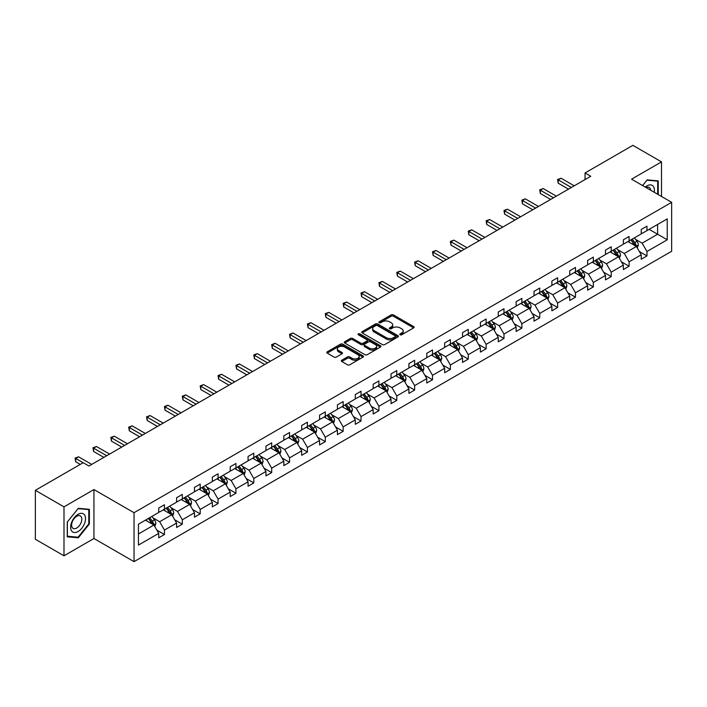 <?xml version="1.0" encoding="UTF-8"?>
<svg xmlns="http://www.w3.org/2000/svg" width="707" height="707" viewBox="0 0 707 707"><rect width="100%" height="100%" fill="white"/><g stroke="black" fill="none" stroke-linecap="round" stroke-linejoin="round"><path stroke-width="1.06" d="M400.127 334.782A1.114 0.645 0 0 0 401.7 334.782L413.648 327.889A1.591 0.919 0 0 0 414.116 327.235A1.591 0.919 0 0 0 413.648 326.59L393.41 314.907A1.591 0.919 0 0 0 391.157 314.907L379.217 321.8A1.114 0.645 0 0 0 378.89 322.259A1.114 0.645 0 0 0 379.217 322.71A1.114 0.645 0 0 0 380.79 322.71L382.337 321.818A5.09 2.934 0 0 1 389.53 321.818L391.218 322.79A5.09 2.934 0 0 1 392.703 324.867A5.09 2.934 0 0 1 391.218 326.943L389.672 327.836A1.114 0.645 0 0 0 389.345 328.295A1.114 0.645 0 0 0 389.672 328.746A1.114 0.645 0 0 0 391.245 328.746L392.792 327.854A5.09 2.934 0 0 1 399.985 327.854L401.673 328.826A5.09 2.934 0 0 1 403.167 330.903A5.09 2.934 0 0 1 401.673 332.979L400.127 333.881A1.114 0.645 0 0 0 399.8 334.331A1.114 0.645 0 0 0 400.127 334.782L400.127 333.881M341.799 360.217A1.591 0.919 0 0 0 341.331 360.87A1.591 0.919 0 0 0 341.799 361.516L347.473 364.794A1.591 0.919 0 0 0 349.726 364.794L362.991 357.132A1.591 0.919 0 0 0 363.46 356.487A1.591 0.919 0 0 0 362.991 355.833L342.754 344.15A1.591 0.919 0 0 0 340.5 344.15L327.235 351.812A1.591 0.919 0 0 0 326.767 352.457A1.591 0.919 0 0 0 327.235 353.111L334.093 357.07A1.591 0.919 0 0 0 336.346 357.07L342.02 353.792A1.591 0.919 0 0 0 342.488 353.138A1.591 0.919 0 0 0 342.02 352.493L338.618 350.531A4.251 2.457 0 0 1 337.372 348.79A4.251 2.457 0 0 1 340.005 346.518A4.251 2.457 0 0 1 344.636 347.057L357.963 354.746A4.251 2.457 0 0 1 359.209 356.487A4.251 2.457 0 0 1 356.584 358.749A4.251 2.457 0 0 1 351.945 358.219L349.726 356.938A1.591 0.919 0 0 0 347.473 356.938L341.799 360.217L341.799 361.516M93.943 489.562L63.992 506.857L35.35 490.322L35.35 539.264L63.992 555.799L93.943 538.504L134.038 561.65L134.038 512.708L93.943 489.562L93.943 538.504M661.513 196.475L661.513 161.876L631.554 179.18L671.65 202.326L134.038 512.708M661.513 161.876L632.871 145.35L585.043 172.959L585.043 179.569M35.35 490.322L83.179 462.714L88.905 466.019L590.778 176.264L585.043 172.959M382.443 344.601A1.591 0.919 0 0 0 384.696 344.601L397.961 336.947A1.591 0.919 0 0 0 398.43 336.293A1.591 0.919 0 0 0 397.961 335.648L377.724 323.956A1.591 0.919 0 0 0 375.47 323.956L362.205 331.618A1.591 0.919 0 0 0 361.737 332.272A1.591 0.919 0 0 0 362.205 332.917L382.443 344.601M358.767 335.03A1.114 0.645 0 0 1 359.898 335.18L359.898 333.863L380.481 345.741A1.591 0.919 0 0 1 380.94 346.386A1.591 0.919 0 0 1 380.481 347.04L367.207 354.702A1.591 0.919 0 0 1 364.962 354.702L344.724 343.01L344.724 341.72A1.591 0.919 0 0 0 344.256 342.365A1.591 0.919 0 0 0 344.724 343.01M344.724 341.72L350.398 338.441A1.591 0.919 0 0 1 352.652 338.441L360.853 343.178A1.591 0.919 0 0 0 363.106 343.178L366.871 341.004A1.591 0.919 0 0 0 367.34 340.35A1.591 0.919 0 0 0 366.871 339.705L358.325 334.773A1.114 0.645 0 0 1 357.998 334.314A1.114 0.645 0 0 1 358.688 333.722A1.114 0.645 0 0 1 359.898 333.863M63.992 506.857L63.992 555.799M138.448 524.187L158.73 512.478L158.73 508.05L164.457 504.745L164.457 509.173L176.6 502.164L176.6 497.728L182.326 494.423L182.326 498.859L194.469 491.842L194.469 487.415L200.196 484.109L200.196 488.537L212.339 481.529L212.339 477.092L218.065 473.787L218.065 478.224L230.208 471.207L230.208 466.779L235.935 463.474L235.935 467.901L248.077 460.893L248.077 456.457L253.804 453.152L253.804 457.588L265.947 450.571L265.947 446.144L271.682 442.838L271.682 447.266L283.825 440.258L283.825 435.821L289.552 432.516L289.552 436.953L301.695 429.936L301.695 425.508L307.421 422.203L307.421 426.63L319.564 419.622L319.564 415.186L325.291 411.881L325.291 416.317L337.433 409.3L337.433 404.872L343.16 401.567L343.16 405.995L355.303 398.987L355.303 394.559L361.03 391.245L361.03 395.681L373.172 388.664L373.172 384.237L378.899 380.932L378.899 385.359L391.042 378.351L391.042 373.923L396.777 370.609L396.777 375.046L408.92 368.038L408.92 363.601L414.647 360.296L414.647 364.724L426.789 357.715L426.789 353.288L432.516 349.974L432.516 354.41L444.659 347.402L444.659 342.966L450.386 339.66L450.386 344.088L462.528 337.08L462.528 332.652L468.255 329.347L468.255 333.775L480.398 326.767L480.398 322.33L486.124 319.025L486.124 323.452L498.267 316.444L498.267 312.017L503.994 308.712L503.994 313.139L516.137 306.131L516.137 301.695L521.872 298.389L521.872 302.826L534.015 295.809L534.015 291.381L539.741 288.076L539.741 292.504L551.884 285.495L551.884 281.059L557.611 277.754L557.611 282.19L569.754 275.173L569.754 270.746L575.48 267.44L575.48 271.868L587.623 264.86L587.623 260.423L593.35 257.118L593.35 261.555L605.492 254.538L605.492 250.11L611.219 246.805L611.219 251.232L623.362 244.224L623.362 239.788L629.089 236.483L629.089 240.919L641.231 233.902L641.231 229.475L646.967 226.169L646.967 230.597L667.24 218.896L667.24 239.788L646.967 251.498L646.967 255.934L641.231 259.239L641.231 254.803L629.089 261.82L629.089 266.247L623.362 269.553L623.362 265.125L611.219 272.133L611.219 276.561L605.492 279.875L605.492 275.438L593.35 282.455L593.35 286.883L587.623 290.188L587.623 285.761L575.48 292.769L575.48 297.196L569.754 300.51L569.754 296.074L557.611 303.082L557.611 307.518L551.884 310.824L551.884 306.396L539.741 313.404L539.741 317.832L534.015 321.146L534.015 316.709L521.872 323.718L521.872 328.154L516.137 331.459L516.137 327.032L503.994 334.04L503.994 338.467L498.267 341.781L498.267 337.345L486.124 344.353L486.124 348.79L480.398 352.095L480.398 347.667L468.255 354.675L468.255 359.103L462.528 362.408L462.528 357.981L450.386 364.989L450.386 369.425L444.659 372.73L444.659 368.303L432.516 375.311L432.516 379.739L426.789 383.044L426.789 378.616L414.647 385.624L414.647 390.061L408.92 393.366L408.92 388.93L396.777 395.947L396.777 400.374L391.042 403.679L391.042 399.252L378.899 406.26L378.899 410.696L373.172 414.002L373.172 409.565L361.03 416.582L361.03 421.01L355.303 424.315L355.303 419.887L343.16 426.895L343.16 431.332L337.433 434.637L337.433 430.201L325.291 437.218L325.291 441.645L319.564 444.95L319.564 440.523L307.421 447.531L307.421 451.967L301.695 455.273L301.695 450.836L289.552 457.853L289.552 462.281L283.825 465.586L283.825 461.158L271.682 468.167L271.682 472.594L265.947 475.908L265.947 471.472L253.804 478.489L253.804 482.916L248.077 486.222L248.077 481.794L235.935 488.802L235.935 493.23L230.208 496.544L230.208 492.107L218.065 499.115L218.065 503.552L212.339 506.857L212.339 502.43L200.196 509.438L200.196 513.865L194.469 517.179L194.469 512.743L182.326 519.751L182.326 524.187L176.6 527.493L176.6 523.065L164.457 530.073L164.457 534.501L158.73 537.815L158.73 533.378L138.448 545.088L138.448 524.187M134.038 561.65L671.65 251.268L671.65 202.326M163.308 509.835L171.783 514.731L159.641 521.739L153.012 517.913M159.641 521.739L164.457 530.073M171.783 514.731L176.6 523.065M158.73 511.417L159.641 511.948L164.457 509.173M181.178 499.513L189.653 504.409L177.51 511.417L170.882 507.591M177.51 511.417L182.326 519.751M189.653 504.409L194.469 512.743M176.6 501.104L177.51 501.634L182.326 498.859M199.047 489.2L207.531 494.096L195.388 501.104L188.751 497.277M195.388 501.104L200.196 509.438M207.531 494.096L212.339 502.43M194.469 490.791L195.388 491.312L200.196 488.537M216.916 478.878L225.4 483.774L213.258 490.791L206.621 486.955M213.258 490.791L218.065 499.115M225.4 483.774L230.208 492.107M212.339 480.468L213.258 480.999L218.065 478.224M234.795 468.564L243.27 473.46L231.127 480.468L224.499 476.642M231.127 480.468L235.935 488.802M243.27 473.46L248.077 481.794M230.208 470.155L231.127 470.676L235.935 467.901M252.664 458.242L261.139 463.138L248.997 470.155L242.368 466.32M248.997 470.155L253.804 478.489M261.139 463.138L265.947 471.472M248.077 459.833L248.997 460.363L253.804 457.588M270.534 447.929L279.009 452.825L266.866 459.833L260.238 456.006M266.866 459.833L271.682 468.167M279.009 452.825L283.825 461.158M265.947 449.519L266.866 450.041L271.682 447.266M288.403 437.615L296.878 442.502L284.735 449.519L278.107 445.684M284.735 449.519L289.552 457.853M296.878 442.502L301.695 450.836M283.825 439.197L284.735 439.727L289.552 436.953M306.272 427.293L314.748 432.189L302.605 439.197L295.977 435.371M302.605 439.197L307.421 447.531M314.748 432.189L319.564 440.523M301.695 428.884L302.605 429.414L307.421 426.63M324.142 416.98L332.626 421.867L320.483 428.884L313.846 425.057M320.483 428.884L325.291 437.218M332.626 421.867L337.433 430.201M319.564 418.562L320.483 419.092L325.291 416.317M342.011 406.658L350.495 411.554L338.353 418.562L331.716 414.735M338.353 418.562L343.16 426.895M350.495 411.554L355.303 419.887M337.433 408.248L338.353 408.779L343.16 405.995M359.89 396.344L368.365 401.231L356.222 408.248L349.594 404.422M356.222 408.248L361.03 416.582M368.365 401.231L373.172 409.565M355.303 397.926L356.222 398.456L361.03 395.681M377.759 386.022L386.234 390.918L374.091 397.926L367.463 394.099M374.091 397.926L378.899 406.26M386.234 390.918L391.042 399.252M373.172 387.613L374.091 388.143L378.899 385.359M395.628 375.709L404.104 380.596L391.961 387.613L385.333 383.786M391.961 387.613L396.777 395.947M404.104 380.596L408.92 388.93M391.042 377.291L391.961 377.821L396.777 375.046M413.498 365.386L421.973 370.282L409.83 377.291L403.202 373.464M409.83 377.291L414.647 385.624M421.973 370.282L426.789 378.616M408.92 366.977L409.83 367.507L414.647 364.724M431.367 355.073L439.842 359.969L427.7 366.977L421.072 363.151M427.7 366.977L432.516 375.311M439.842 359.969L444.659 368.303M426.789 356.655L427.7 357.185L432.516 354.41M449.237 344.751L457.721 349.647L445.578 356.655L438.941 352.828M445.578 356.655L450.386 364.989M457.721 349.647L462.528 357.981M444.659 346.342L445.578 346.872L450.386 344.088M467.115 334.438L475.59 339.333L463.447 346.342L456.81 342.515M463.447 346.342L468.255 354.675M475.59 339.333L480.398 347.667M462.528 336.019L463.447 336.55L468.255 333.775M484.984 324.115L493.459 329.011L481.317 336.019L474.689 332.193M481.317 336.019L486.124 344.353M493.459 329.011L498.267 337.345M480.398 325.706L481.317 326.236L486.124 323.452M502.854 313.802L511.329 318.698L499.186 325.706L492.558 321.879M499.186 325.706L503.994 334.04M511.329 318.698L516.137 327.032M498.267 315.384L499.186 315.914L503.994 313.139M520.723 303.48L529.198 308.376L517.056 315.384L510.427 311.557M517.056 315.384L521.872 323.718M529.198 308.376L534.015 316.709M516.137 305.07L517.056 305.601L521.872 302.826M538.593 293.166L547.068 298.062L534.925 305.07L528.297 301.244M534.925 305.07L539.741 313.404M547.068 298.062L551.884 306.396M534.015 294.748L534.925 295.279L539.741 292.504M556.462 282.844L564.937 287.74L552.794 294.757L546.166 290.922M552.794 294.757L557.611 303.082M564.937 287.74L569.754 296.074M551.884 284.435L552.794 284.965L557.611 282.19M574.331 272.531L582.815 277.427L570.673 284.435L564.036 280.608M570.673 284.435L575.48 292.769M582.815 277.427L587.623 285.761M569.754 274.122L570.673 274.643L575.48 271.868M592.21 262.209L600.685 267.105L588.542 274.122L581.905 270.286M588.542 274.122L593.35 282.455M600.685 267.105L605.492 275.438M587.623 263.799L588.542 264.33L593.35 261.555M610.079 251.895L618.554 256.791L606.412 263.799L599.783 259.973M606.412 263.799L611.219 272.133M618.554 256.791L623.362 265.125M605.492 253.486L606.412 254.007L611.219 251.232M627.949 241.582L636.424 246.469L624.281 253.486L617.653 249.651M624.281 253.486L629.089 261.82M636.424 246.469L641.231 254.803M623.362 243.164L624.281 243.694L629.089 240.919M649.141 229.342L657.616 234.238L642.15 243.164L635.522 239.337M642.15 243.164L646.967 251.498M667.24 239.788L657.616 234.238L657.616 224.446L667.24 218.896M641.231 232.85L642.15 233.381L646.967 230.597M138.448 533.971L153.914 525.045L145.439 520.149M153.914 525.045L158.73 533.378M639.349 251.533L646.967 255.934M621.471 261.846L629.089 266.247M603.601 272.168L611.219 276.561M585.732 282.482L593.35 286.883M567.862 292.804L575.48 297.196M549.993 303.117L557.611 307.518M532.124 313.44L539.741 317.832M514.254 323.753L521.872 328.154M496.376 334.075L503.994 338.467M478.506 344.389L486.124 348.79M460.637 354.711L468.255 359.103M442.768 365.024L450.386 369.425M424.898 375.346L432.516 379.739M407.029 385.66L414.647 390.061M389.159 395.982L396.777 400.374M371.281 406.295L378.899 410.696M353.412 416.609L361.03 421.01M335.542 426.931L343.16 431.332M317.673 437.244L325.291 441.645M299.803 447.566L307.421 451.967M281.934 457.88L289.552 462.281M264.065 468.202L271.682 472.594M246.186 478.515L253.804 482.916M228.317 488.837L235.935 493.23M210.447 499.151L218.065 503.552M192.578 509.473L200.196 513.865M174.709 519.786L182.326 524.187M156.839 530.109L164.457 534.501M658.244 194.584L658.244 180.868L647.197 179.878L642.619 185.561M89.365 524.046L89.365 509.314L78.309 508.324L67.253 522.075L67.253 536.816L78.309 537.797L89.365 524.046L88.79 523.719M400.569 334.941L401.673 334.305A5.09 2.934 0 0 0 403.167 332.228L403.167 330.903M392.703 324.867L392.703 326.192A5.09 2.934 0 0 1 391.218 328.269L390.114 328.905M413.63 327.898L393.41 316.223A1.591 0.919 0 0 0 391.157 316.223L379.659 322.869M397.944 336.956L377.724 325.282A1.591 0.919 0 0 0 375.47 325.282L362.231 332.935M395.151 336.753A1.114 0.645 0 0 0 395.478 336.293A1.114 0.645 0 0 0 395.151 335.843L377.388 325.582A1.114 0.645 0 0 0 375.815 325.582L374.18 326.528A5.09 2.934 0 0 0 372.695 328.605A5.09 2.934 0 0 0 374.18 330.682L386.322 337.69A5.09 2.934 0 0 0 393.525 337.69L395.151 336.753L395.151 338.07A1.114 0.645 0 0 0 395.478 337.619L395.478 336.293M372.695 328.605L372.695 329.922A5.09 2.934 0 0 0 374.18 331.998L374.18 330.682M395.151 338.07L393.525 339.015A5.09 2.934 0 0 1 386.322 339.015L374.18 331.998M344.742 343.028L350.398 339.758L350.398 338.441M367.34 340.35L367.34 341.675A1.591 0.919 0 0 1 366.871 342.321L363.106 344.495A1.591 0.919 0 0 1 360.853 344.495L352.652 339.758A1.591 0.919 0 0 0 350.398 339.758M359.898 335.18L380.454 347.049M369.372 348.091A4.251 2.457 0 0 0 374.012 348.622A4.251 2.457 0 0 0 376.637 346.359A4.251 2.457 0 0 0 375.39 344.618L370.698 341.914A1.591 0.919 0 0 0 368.444 341.914L364.679 344.088A1.591 0.919 0 0 0 364.211 344.733A1.591 0.919 0 0 0 364.679 345.387L369.372 348.091L369.372 349.417A4.251 2.457 0 0 0 374.012 349.947A4.251 2.457 0 0 0 376.637 347.676L376.637 346.359M364.211 344.733L364.211 346.059A1.591 0.919 0 0 0 364.679 346.704L364.679 345.387M369.372 349.417L364.679 346.704M359.209 356.487L359.209 357.804A4.251 2.457 0 0 1 356.584 360.075A4.251 2.457 0 0 1 351.945 359.545L349.726 358.263A1.591 0.919 0 0 0 347.473 358.263L341.817 361.524M337.372 348.79L337.372 350.115A4.251 2.457 0 0 0 338.618 351.847L338.618 350.531M342.02 352.493L342.02 353.792L338.618 351.847M362.974 357.15L342.754 345.476A1.591 0.919 0 0 0 340.5 345.476L327.253 353.12L327.235 351.812M77.143 537.126L78.309 537.797M637.299 247.98L638.35 244.94A4.295 2.474 -120 0 0 636.98 241.281L634.409 237.852M629.796 242.642L628.682 241.158M635.787 246.107L636.026 245.117A4.295 2.474 -120 0 0 634.798 242.536L632.226 239.107M631.157 239.726L633.985 243.508A2.183 1.264 60 0 1 634.382 244.171L636.026 245.117M630.856 239.903L633.428 243.332A4.295 2.474 60 0 1 634.497 245.356M571.353 187.479L558.221 179.887L561.084 178.235L574.217 185.826M568.49 189.131L558.221 183.201L558.221 179.887L557.584 179.525L561.084 178.235M558.221 183.201L557.584 179.525M619.42 258.294L620.481 255.254A4.295 2.474 -120 0 0 619.111 251.595L616.539 248.166M611.926 252.965L610.804 251.471M617.918 256.42L618.157 255.439A4.295 2.474 -120 0 0 616.928 252.859L614.356 249.421M613.287 250.039L616.115 253.822A2.183 1.264 60 0 1 616.513 254.485L618.157 255.439M612.987 250.216L615.558 253.645A4.295 2.474 60 0 1 616.628 255.678M601.551 268.616L602.603 265.576A4.295 2.474 -120 0 0 601.233 261.917L598.661 258.479M594.048 263.278L592.934 261.793M600.049 266.742L600.287 265.752A4.295 2.474 -120 0 0 599.059 263.172L596.487 259.743M595.409 260.362L598.246 264.135A2.183 1.264 60 0 1 598.643 264.807L600.287 265.752M595.117 260.53L597.689 263.967A4.295 2.474 60 0 1 598.758 265.991M553.484 197.792L540.342 190.21L543.206 188.557L556.347 196.139M550.62 199.445L540.342 193.515L540.342 190.21L539.715 189.847L543.206 188.557M540.342 193.515L539.715 189.847M535.614 208.114L522.473 200.523L525.336 198.87L538.478 206.462M532.751 209.767L522.473 203.828L522.473 200.523L521.846 200.161L525.336 198.87M522.473 203.828L521.846 200.161M654.214 192.26A10.534 6.08 120 0 0 645.27 187.09M650.679 190.218A7.211 4.162 120 0 0 649.212 187.461A7.211 4.162 120 0 0 646.092 187.567M642.645 185.579L646.967 180.205L657.678 181.16L657.678 194.257M656.962 180.753L657.678 181.16M84.531 523.507A10.534 6.08 120 0 0 81.8 513.335A10.534 6.08 120 0 0 71.628 522.349A10.534 6.08 120 0 0 74.359 532.521A10.534 6.08 120 0 0 84.531 523.507M81.137 522.544A7.211 4.162 120 0 0 80.324 515.907A7.211 4.162 120 0 0 72.308 521.748A7.211 4.162 120 0 0 73.121 528.394A7.211 4.162 120 0 0 81.137 522.544M67.368 536.251L67.368 521.969L78.079 508.651L88.79 509.606L88.79 523.887L78.079 537.214L67.253 536.189M88.083 509.199L88.79 509.606M583.682 278.929L584.733 275.889A4.295 2.474 -120 0 0 583.363 272.23L580.792 268.801M576.178 273.6L575.065 272.107M582.179 277.056L582.418 276.075A4.295 2.474 -120 0 0 581.189 273.494L578.618 270.056M577.539 270.675L580.376 274.457A2.183 1.264 60 0 1 580.774 275.12L582.418 276.075M577.239 270.852L579.811 274.281A4.295 2.474 60 0 1 580.889 276.313M517.745 218.428L504.604 210.845L507.467 209.192L520.608 216.775M514.882 220.08L504.604 214.15L504.604 210.845L503.976 210.483L507.467 209.192M504.604 214.15L503.976 210.483M565.812 289.251L566.864 286.211A4.295 2.474 -120 0 0 565.494 282.553L562.922 279.115M558.309 283.914L557.196 282.429M564.31 287.378L564.548 286.388A4.295 2.474 -120 0 0 563.32 283.807L560.748 280.379M559.67 280.997L562.498 284.771A2.183 1.264 60 0 1 562.896 285.442L564.548 286.388M559.37 281.165L561.941 284.603A4.295 2.474 60 0 1 563.011 286.627M499.876 228.75L486.734 221.158L489.598 219.506L502.739 227.097M497.012 230.402L486.734 224.464L486.734 221.158L486.107 220.796L489.598 219.506M486.734 224.464L486.107 220.796M547.943 299.565L548.994 296.525A4.295 2.474 -120 0 0 547.625 292.866L545.053 289.437M540.44 294.236L539.326 292.742M546.44 297.691L546.679 296.71A4.295 2.474 -120 0 0 545.451 294.13L542.879 290.692M541.801 291.311L544.629 295.093A2.183 1.264 60 0 1 545.026 295.756L546.679 296.71M541.5 291.487L544.072 294.916A4.295 2.474 60 0 1 545.141 296.949M482.006 239.063L468.865 231.481L471.728 229.828L484.869 237.411M479.143 240.716L468.865 234.786L468.865 231.481L468.237 231.118L471.728 229.828M468.865 234.786L468.237 231.118M530.073 309.887L531.125 306.847A4.295 2.474 -120 0 0 529.755 303.188L527.183 299.75M522.57 304.549L521.457 303.064M528.562 308.013L528.809 307.024A4.295 2.474 -120 0 0 527.581 304.443L525.009 301.014M523.931 301.633L526.759 305.406A2.183 1.264 60 0 1 527.157 306.078L528.809 307.024M523.631 301.801L526.202 305.238A4.295 2.474 60 0 1 527.272 307.262M464.128 249.385L450.995 241.794L453.859 240.141L467 247.724M461.264 251.038L450.995 245.099L450.995 241.794L450.359 241.432L453.859 240.141M450.995 245.099L450.359 241.432M512.204 320.2L513.255 317.16A4.295 2.474 -120 0 0 511.886 313.501L509.314 310.073M504.701 314.862L503.587 313.378M510.693 318.327L510.931 317.346A4.295 2.474 -120 0 0 509.703 314.765L507.131 311.327M506.062 311.946L508.89 315.729A2.183 1.264 60 0 1 509.287 316.391L510.931 317.346M505.761 312.123L508.333 315.552A4.295 2.474 60 0 1 509.402 317.584M446.258 259.699L433.126 252.116L435.989 250.464L449.122 258.046M443.395 261.351L433.126 255.421L433.126 252.116L432.49 251.754L435.989 250.464M433.126 255.421L432.49 251.754M494.326 330.523L495.386 327.474A4.295 2.474 -120 0 0 494.016 323.824L491.445 320.386M486.831 325.185L485.709 323.7M492.823 328.649L493.062 327.659A4.295 2.474 -120 0 0 491.833 325.079L489.262 321.65M488.192 322.268L491.02 326.042A2.183 1.264 60 0 1 491.418 326.714L493.062 327.659M487.892 322.436L490.464 325.874A4.295 2.474 60 0 1 491.533 327.898M428.389 270.021L415.248 262.43L418.111 260.777L431.252 268.36M425.526 271.674L415.248 265.735L415.248 262.43L414.62 262.067L418.111 260.777M415.248 265.735L414.62 262.067M476.456 340.836L477.508 337.796A4.295 2.474 -120 0 0 476.138 334.137L473.566 330.708M468.953 335.498L467.84 334.013M474.954 338.962L475.192 337.981A4.295 2.474 -120 0 0 473.964 335.392L471.392 331.963M470.314 332.582L473.151 336.364A2.183 1.264 60 0 1 473.549 337.027L475.192 337.981M470.022 332.758L472.594 336.187A4.295 2.474 60 0 1 473.663 338.22M410.52 280.334L397.378 272.752L400.242 271.099L413.383 278.682M407.656 281.987L397.378 276.057L397.378 272.752L396.751 272.381L400.242 271.099M397.378 276.057L396.751 272.381M458.587 351.158L459.638 348.109A4.295 2.474 -120 0 0 458.269 344.459L455.697 341.021M451.084 345.82L449.97 344.327M457.084 349.285L457.323 348.295A4.295 2.474 -120 0 0 456.095 345.714L453.523 342.276M452.445 342.904L455.281 346.677A2.183 1.264 60 0 1 455.679 347.34L457.323 348.295M452.144 343.072L454.716 346.51A4.295 2.474 60 0 1 455.794 348.533M392.65 290.648L379.509 283.065L382.372 281.413L395.513 288.995M389.787 292.309L379.509 286.37L379.509 283.065L378.881 282.703L382.372 281.413M379.509 286.37L378.881 282.703M440.717 361.471L441.769 358.431A4.295 2.474 -120 0 0 440.399 354.773L437.827 351.344M433.214 356.134L432.101 354.649M439.215 359.598L439.454 358.617A4.295 2.474 -120 0 0 438.225 356.028L435.653 352.599M434.575 353.217L437.403 357A2.183 1.264 60 0 1 437.801 357.662L439.454 358.617M434.275 353.394L436.846 356.823A4.295 2.474 60 0 1 437.916 358.856M374.781 300.97L361.639 293.387L364.503 291.726L377.644 299.317M371.917 302.623L361.639 296.693L361.639 293.387L361.012 293.016L364.503 291.726M361.639 296.693L361.012 293.016M422.848 371.794L423.9 368.745A4.295 2.474 -120 0 0 422.53 365.095L419.958 361.657M415.345 366.456L414.231 364.962M421.345 369.92L421.584 368.93A4.295 2.474 -120 0 0 420.356 366.35L417.784 362.912M416.706 363.539L419.534 367.313A2.183 1.264 60 0 1 419.931 367.976L421.584 368.93M416.405 363.707L418.977 367.145A4.295 2.474 60 0 1 420.046 369.169M356.911 311.283L343.77 303.701L346.633 302.048L359.775 309.631M354.048 312.945L343.77 307.006L343.77 303.701L343.142 303.338L346.633 302.048M343.77 307.006L343.142 303.338M404.978 382.107L406.03 379.067A4.295 2.474 -120 0 0 404.66 375.408L402.089 371.979M397.475 376.769L396.362 375.284M403.467 380.233L403.715 379.252A4.295 2.474 -120 0 0 402.486 376.663L399.915 373.234M398.836 373.853L401.664 377.635A2.183 1.264 60 0 1 402.062 378.298L403.715 379.252M398.536 374.03L401.108 377.458A4.295 2.474 60 0 1 402.177 379.491M339.033 321.605L325.9 314.023L328.764 312.361L341.905 319.953M336.17 323.258L325.9 317.328L325.9 314.023L325.264 313.652L328.764 312.361M325.9 317.328L325.264 313.652M387.109 392.429L388.161 389.38A4.295 2.474 -120 0 0 386.791 385.73L384.219 382.293M379.606 387.091L378.492 385.598M385.598 390.556L385.836 389.566A4.295 2.474 -120 0 0 384.608 386.985L382.036 383.548M380.967 384.175L383.795 387.949A2.183 1.264 60 0 1 384.193 388.611L385.836 389.566M380.666 384.343L383.238 387.781A4.295 2.474 60 0 1 384.308 389.804M321.164 331.919L308.031 324.336L310.894 322.684L324.027 330.266M318.3 333.571L308.031 327.641L308.031 324.336L307.395 323.974L310.894 322.684M308.031 327.641L307.395 323.974M369.231 402.743L370.291 399.702A4.295 2.474 -120 0 0 368.921 396.044L366.35 392.615M361.737 397.405L360.614 395.92M367.728 400.869L367.967 399.888A4.295 2.474 -120 0 0 366.739 397.299L364.167 393.87M363.098 394.488L365.926 398.271A2.183 1.264 60 0 1 366.323 398.934L367.967 399.888M362.797 394.665L365.369 398.094A4.295 2.474 60 0 1 366.438 400.127M303.294 342.241L290.153 334.65L293.016 332.997L306.158 340.588M300.431 343.894L290.153 337.964L290.153 334.65L289.525 334.287L293.016 332.997M290.153 337.964L289.525 334.287M351.361 413.065L352.413 410.016A4.295 2.474 -120 0 0 351.043 406.366L348.471 402.928M343.858 407.727L342.745 406.233M349.859 411.191L350.098 410.201A4.295 2.474 -120 0 0 348.869 407.621L346.297 404.183M345.219 404.811L348.056 408.584A2.183 1.264 60 0 1 348.454 409.247L350.098 410.201M344.928 404.978L347.499 408.416A4.295 2.474 60 0 1 348.569 410.44M285.425 352.554L272.283 344.972L275.147 343.319L288.288 350.902M282.561 354.207L272.283 348.277L272.283 344.972L271.656 344.609L275.147 343.319M272.283 348.277L271.656 344.609M333.492 423.378L334.544 420.338A4.295 2.474 -120 0 0 333.174 416.679L330.602 413.25M325.989 418.04L324.875 416.556M331.99 421.505L332.228 420.515A4.295 2.474 -120 0 0 331 417.934L328.428 414.505M327.35 415.124L330.187 418.906A2.183 1.264 60 0 1 330.584 419.569L332.228 420.515M327.049 415.301L329.621 418.73A4.295 2.474 60 0 1 330.69 420.753M267.555 362.877L254.414 355.285L257.277 353.633L270.419 361.224M264.692 364.529L254.414 358.599L254.414 355.285L253.786 354.923L257.277 353.633M254.414 358.599L253.786 354.923M315.622 433.7L316.674 430.651A4.295 2.474 -120 0 0 315.304 427.001L312.733 423.564M308.119 428.362L307.006 426.869M314.12 431.818L314.359 430.837A4.295 2.474 -120 0 0 313.13 428.256L310.559 424.819M309.48 425.446L312.308 429.22A2.183 1.264 60 0 1 312.706 429.883L314.359 430.837M309.18 425.614L311.752 429.052A4.295 2.474 60 0 1 312.821 431.076M249.686 373.19L236.545 365.607L239.408 363.955L252.549 371.537M246.823 374.843L236.545 368.913L236.545 365.607L235.917 365.245L239.408 363.955M236.545 368.913L235.917 365.245M297.753 444.014L298.805 440.974A4.295 2.474 -120 0 0 297.435 437.315L294.863 433.886M290.25 438.676L289.136 437.191M296.251 442.14L296.489 441.15A4.295 2.474 -120 0 0 295.261 438.57L292.689 435.141M291.611 435.759L294.439 439.542A2.183 1.264 60 0 1 294.837 440.205L296.489 441.15M291.311 435.936L293.882 439.365A4.295 2.474 60 0 1 294.952 441.389M231.816 383.512L218.675 375.921L221.538 374.268L234.68 381.86M228.953 385.165L218.675 379.235L218.675 375.921L218.048 375.558L221.538 374.268M218.675 379.235L218.048 375.558M279.884 454.327L280.935 451.287A4.295 2.474 -120 0 0 279.565 447.637L276.994 444.199M272.381 448.998L271.267 447.504M278.372 452.453L278.62 451.473A4.295 2.474 -120 0 0 277.391 448.892L274.82 445.454M273.742 446.073L276.57 449.855A2.183 1.264 60 0 1 276.967 450.518L278.62 451.473M273.441 446.25L276.013 449.687A4.295 2.474 60 0 1 277.082 451.711M213.938 393.826L200.806 386.243L203.669 384.59L216.81 392.173M211.075 395.478L200.806 389.548L200.806 386.243L200.169 385.881L203.669 384.59M200.806 389.548L200.169 385.881M262.014 464.649L263.066 461.609A4.295 2.474 -120 0 0 261.696 457.95L259.124 454.513M254.511 459.311L253.398 457.827M260.503 462.776L260.742 461.786A4.295 2.474 -120 0 0 259.513 459.205L256.941 455.776M255.872 456.395L258.7 460.169A2.183 1.264 60 0 1 259.098 460.84L260.742 461.786M255.572 456.563L258.143 460.001A4.295 2.474 60 0 1 259.213 462.024M196.069 404.148L182.936 396.556L185.8 394.904L198.932 402.495M193.205 405.8L182.936 399.87L182.936 396.556L182.3 396.194L185.8 394.904M182.936 399.87L182.3 396.194M244.136 474.963L245.196 471.923A4.295 2.474 -120 0 0 243.827 468.264L241.255 464.835M236.642 469.634L235.519 468.14M242.634 473.089L242.872 472.108A4.295 2.474 -120 0 0 241.644 469.528L239.072 466.09M238.003 466.708L240.831 470.491A2.183 1.264 60 0 1 241.228 471.154L242.872 472.108M237.702 466.885L240.274 470.314A4.295 2.474 60 0 1 241.343 472.347M178.199 414.461L165.058 406.878L167.921 405.226L181.063 412.808M175.336 416.114L165.058 410.184L165.058 406.878L164.431 406.516L167.921 405.226M165.058 410.184L164.431 406.516M226.267 485.285L227.318 482.245A4.295 2.474 -120 0 0 225.948 478.586L223.377 475.148M218.763 479.947L217.65 478.462M224.764 483.411L225.003 482.421A4.295 2.474 -120 0 0 223.774 479.841L221.203 476.412M220.124 477.031L222.961 480.804A2.183 1.264 60 0 1 223.359 481.476L225.003 482.421M219.833 477.198L222.405 480.636A4.295 2.474 60 0 1 223.474 482.66M160.33 424.783L147.189 417.192L150.052 415.539L163.193 423.131M157.467 426.436L147.189 420.497L147.189 417.192L146.561 416.83L150.052 415.539M147.189 420.497L146.561 416.83M208.397 495.598L209.449 492.558A4.295 2.474 -120 0 0 208.079 488.899L205.507 485.47M200.894 490.269L199.781 488.776M206.895 493.725L207.133 492.744A4.295 2.474 -120 0 0 205.905 490.163L203.333 486.725M202.255 487.344L205.092 491.126A2.183 1.264 60 0 1 205.49 491.789L207.133 492.744M201.955 487.521L204.526 490.95A4.295 2.474 60 0 1 205.596 492.982M142.46 435.097L129.319 427.514L132.182 425.861L145.324 433.444M139.597 436.749L129.319 430.819L129.319 427.514L128.692 427.152L132.182 425.861M129.319 430.819L128.692 427.152M190.528 505.92L191.579 502.88A4.295 2.474 -120 0 0 190.21 499.222L187.638 495.784M183.025 500.583L181.911 499.098M189.025 504.047L189.264 503.057A4.295 2.474 -120 0 0 188.035 500.476L185.464 497.048M184.386 497.666L187.214 501.44A2.183 1.264 60 0 1 187.611 502.111L189.264 503.057M184.085 497.834L186.657 501.272A4.295 2.474 60 0 1 187.726 503.296M124.591 445.419L111.45 437.827L114.313 436.175L127.454 443.757M121.728 447.071L111.45 441.133L111.45 437.827L110.822 437.465L114.313 436.175M111.45 441.133L110.822 437.465M172.658 516.234L173.71 513.194A4.295 2.474 -120 0 0 172.34 509.535L169.768 506.106M165.155 510.905L164.042 509.411M171.156 514.36L171.394 513.379A4.295 2.474 -120 0 0 170.166 510.799L167.594 507.361M166.516 507.979L169.344 511.762A2.183 1.264 60 0 1 169.742 512.425L171.394 513.379M166.216 508.156L168.787 511.585A4.295 2.474 60 0 1 169.857 513.618M106.722 455.732L93.58 448.15L96.444 446.497L109.585 454.08M103.858 457.385L93.58 451.455L93.58 448.15L92.953 447.787L96.444 446.497M93.58 451.455L92.953 447.787M154.789 526.556L155.84 523.507A4.295 2.474 -120 0 0 154.471 519.857L151.899 516.419M147.286 521.218L146.172 519.733M153.278 524.682L153.525 523.693A4.295 2.474 -120 0 0 152.297 521.112L149.725 517.683M148.647 518.302L151.475 522.075A2.183 1.264 60 0 1 151.872 522.747L153.525 523.693M148.346 518.47L150.918 521.907A4.295 2.474 60 0 1 151.987 523.931M83.117 462.74L75.711 458.463L78.574 456.81L91.716 464.393M80.253 464.393L75.711 461.768L75.711 458.463L75.075 458.101L78.574 456.81M75.711 461.768L75.075 458.101M401.673 334.305L401.673 332.979M389.672 328.746L389.672 327.836M391.218 328.269L391.218 326.943M379.217 322.71L379.217 321.8M391.157 316.223L391.157 314.907M393.41 316.223L393.41 314.907M413.648 327.889L413.648 326.59M362.205 332.917L362.205 331.618M375.47 325.282L375.47 323.956M377.724 325.282L377.724 323.956M397.961 336.947L397.961 335.648M386.322 339.015L386.322 337.69M393.525 339.015L393.525 337.69M352.652 339.758L352.652 338.441M360.853 344.495L360.853 343.178M363.106 344.495L363.106 343.178M366.871 342.321L366.871 341.004M380.481 347.04L380.481 345.741M347.473 358.263L347.473 356.938M349.726 358.263L349.726 356.938M351.945 359.545L351.945 358.219M340.5 345.476L340.5 344.15M342.754 345.476L342.754 344.15M362.991 357.132L362.991 355.833M636.114 246.292L638.324 245.02M634.798 242.536L636.98 241.281M632.208 244.039L633.428 243.332M618.245 256.614L620.446 255.342M616.928 252.859L619.111 251.595M614.339 254.352L615.558 253.645M600.376 266.928L602.576 265.655M599.059 263.172L601.233 261.917M596.461 264.674L597.689 263.967M582.506 277.25L584.707 275.969M581.189 273.494L583.363 272.23M578.591 274.988L579.811 274.281M564.628 287.563L566.837 286.291M563.32 283.807L565.494 282.553M560.722 285.31L561.941 284.603M546.758 297.886L548.968 296.604M545.451 294.13L547.625 292.866M542.852 295.623L544.072 294.916M528.889 308.199L531.098 306.926M527.581 304.443L529.755 303.188M524.983 305.945L526.202 305.238M511.02 318.512L513.229 317.24M509.703 314.765L511.886 313.501M507.113 316.259L508.333 315.552M493.15 328.835L495.351 327.562M491.833 325.079L494.016 323.824M489.244 326.581L490.464 325.874M475.281 339.148L477.481 337.875M473.964 335.392L476.138 334.137M471.366 336.894L472.594 336.187M457.411 349.47L459.612 348.197M456.095 345.714L458.269 344.459M453.496 347.217L454.716 346.51M439.533 359.783L441.742 358.511M438.225 356.028L440.399 354.773M435.627 357.53L436.846 356.823M421.664 370.106L423.873 368.833M420.356 366.35L422.53 365.095M417.757 367.843L418.977 367.145M403.794 380.419L406.004 379.146M402.486 376.663L404.66 375.408M399.888 378.165L401.108 377.458M385.925 390.741L388.134 389.469M384.608 386.985L386.791 385.73M382.019 388.479L383.238 387.781M368.055 401.055L370.256 399.782M366.739 397.299L368.921 396.044M364.149 398.801L365.369 398.094M350.186 411.377L352.386 410.104M348.869 407.621L351.043 406.366M346.271 409.114L347.499 408.416M332.317 421.69L334.517 420.418M331 417.934L333.174 416.679M328.402 419.437L329.621 418.73M314.438 432.012L316.648 430.74M313.13 428.256L315.304 427.001M310.532 429.75L311.752 429.052M296.569 442.326L298.778 441.053M295.261 438.57L297.435 437.315M292.663 440.072L293.882 439.365M278.699 452.648L280.909 451.375M277.391 448.892L279.565 447.637M274.793 450.386L276.013 449.687M260.83 462.961L263.039 461.689M259.513 459.205L261.696 457.95M256.924 460.708L258.143 460.001M242.961 473.283L245.161 472.011M241.644 469.528L243.827 468.264M239.054 471.021L240.274 470.314M225.091 483.597L227.292 482.324M223.774 479.841L225.948 478.586M221.176 481.343L222.405 480.636M207.222 493.919L209.422 492.638M205.905 490.163L208.079 488.899M203.307 491.657L204.526 490.95M189.343 504.232L191.553 502.96M188.035 500.476L190.21 499.222M185.437 501.979L186.657 501.272M171.474 514.546L173.683 513.273M170.166 510.799L172.34 509.535M167.568 512.292L168.787 511.585M153.605 524.868L155.814 523.595M152.297 521.112L154.471 519.857M149.698 522.614L150.918 521.907"/></g></svg>
